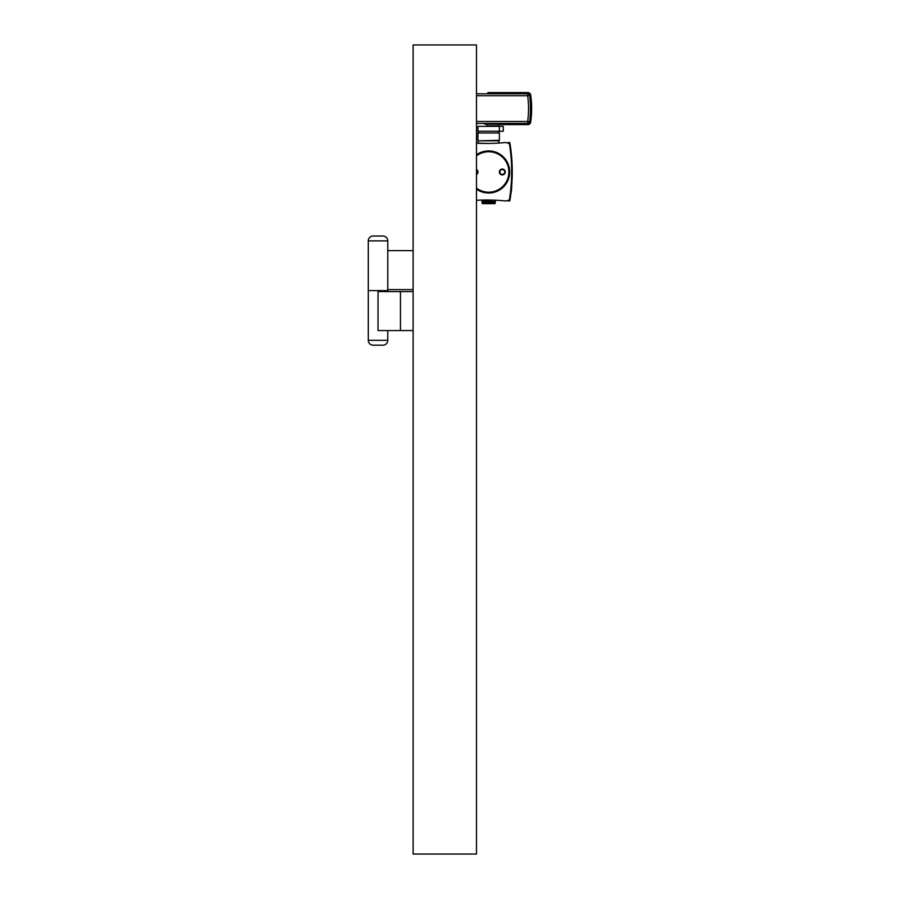 <?xml version="1.0" encoding="UTF-8"?>
<svg xmlns="http://www.w3.org/2000/svg" width="899" height="899" viewBox="0 0 899 899"><rect width="100%" height="100%" fill="white"/><g stroke="black" fill="none" stroke-linecap="round" stroke-linejoin="round"><path stroke-width="1.35" d="M511.677 185.868L511.722 185.273M477.987 143.233L476.492 143.155A181.104 181.104 0 0 0 505.721 142.48L508.081 143.143A0.978 0.978 0 0 1 509.441 143.885A175.462 175.462 0 0 1 509.441 199.567A0.978 0.978 0 0 1 508.081 200.297L507.575 200.634L508.632 201.016A0.978 0.978 0 0 0 509.924 200.263A176.058 176.058 0 0 0 509.924 143.188A0.978 0.978 0 0 0 508.632 142.435L507.744 143.278L509.441 143.267A175.563 175.563 0 0 1 509.441 200.185L505.721 200.971A181.104 181.104 0 0 0 476.492 200.297M511.171 192.453A176.204 176.204 0 0 0 511.812 185.992M511.284 191.498L511.362 190.779M488.663 200.005C504.002 200.567 504.002 200.567 488.663 200.005M498.9 143.065L498.9 140.817L478.425 140.817L478.111 143.244M476.492 143.155L488.663 143.447C506.89 142.671 506.89 142.671 488.663 143.447M476.492 189.15A21.059 21.059 0 0 0 509.711 171.967A21.059 21.059 0 0 0 476.492 154.785M511.666 172.215L511.643 169.113M478.718 200.185L481.381 200.084M481.561 200.072L482.19 200.061L481.999 201.713L495.349 201.713L495.349 202.68L481.999 202.68L482.448 203.646L494.899 203.646L495.349 202.68M476.492 155.212A20.711 20.711 0 0 1 509.373 171.967A20.711 20.711 0 0 1 476.492 188.734M476.492 155.819A20.227 20.227 0 0 1 508.89 171.967A20.227 20.227 0 0 1 476.492 188.127M502.305 174.889A2.922 2.922 0 0 0 505.227 171.967A2.922 2.922 0 0 0 502.305 169.046A2.922 2.922 0 0 0 499.383 171.967A2.922 2.922 0 0 0 502.305 174.889M476.492 174.496A2.922 2.922 0 0 0 476.492 169.439M502.305 174.406A2.439 2.439 0 0 0 504.744 171.967A2.439 2.439 0 0 0 502.305 169.529A2.439 2.439 0 0 0 499.866 171.967A2.439 2.439 0 0 0 502.305 174.406M476.492 173.912A2.439 2.439 0 0 0 476.492 170.035M495.158 200.185L482.19 200.735M476.492 93.788L527.668 93.788A1.944 1.944 0 0 1 529.601 95.474A97.485 97.485 0 0 1 529.601 121.736A1.944 1.944 0 0 1 527.668 123.421L476.492 123.421M530.432 105.194L530.432 112.015M501.339 123.635L527.792 123.635A1.944 1.944 0 0 0 529.725 121.961A97.485 97.485 0 0 0 529.747 95.26A1.944 1.944 0 0 0 527.825 93.575L487.932 93.575L487.932 92.597L527.825 92.597A2.922 2.922 0 0 1 530.713 95.125A98.452 98.452 0 0 1 530.691 122.095A2.922 2.922 0 0 1 527.792 124.613L498.417 124.613M501.552 123.421L500.08 124.107L485.067 124.107L483.583 123.421M486.719 124.107L486.719 125.759L498.417 125.759L498.417 124.107M489.416 126.343L496.012 125.759M499.383 126.343L499.383 131.22L503.26 131.22L503.26 126.343L477.931 126.343L477.931 131.22L477.942 126.343M499.383 131.22L477.931 131.22M503.26 131.22L503.26 126.343M478.425 140.817L499.383 140.323L499.383 132.985L477.931 132.985L478.953 131.22M488.775 143.447L485.134 143.447M387.784 330.574L387.784 340.316A4.877 4.877 0 0 1 382.907 345.194L373.152 345.194A4.877 4.877 0 0 1 368.287 340.316L368.287 290.602L387.784 290.602L368.287 290.602L368.287 240.887A4.877 4.877 0 0 1 373.152 236.01L382.907 236.01A4.877 4.877 0 0 1 387.784 240.887L387.784 291.579M400.448 330.574L400.448 291.579L378.029 291.579L378.029 330.574L413.124 330.574M400.448 291.579L413.124 291.579M413.124 250.641L387.784 250.641M387.784 289.624L413.124 289.624M413.124 854.05L413.124 44.95L476.492 44.95L476.492 854.05L413.124 854.05M476.492 95.744L527.668 95.744A95.53 95.53 0 0 1 527.668 121.477L529.601 121.736A1.944 1.944 0 0 1 527.668 123.421L527.668 121.477L476.492 121.477M527.668 95.744L529.601 95.474A1.944 1.944 0 0 0 527.668 93.788L527.668 95.744M387.784 340.316L368.287 340.316M368.287 240.887L387.784 240.887M495.158 200.735L495.349 201.713M481.999 201.713L481.999 202.68M498.361 131.22L499.383 132.985M477.931 140.323L477.931 132.985"/></g></svg>
